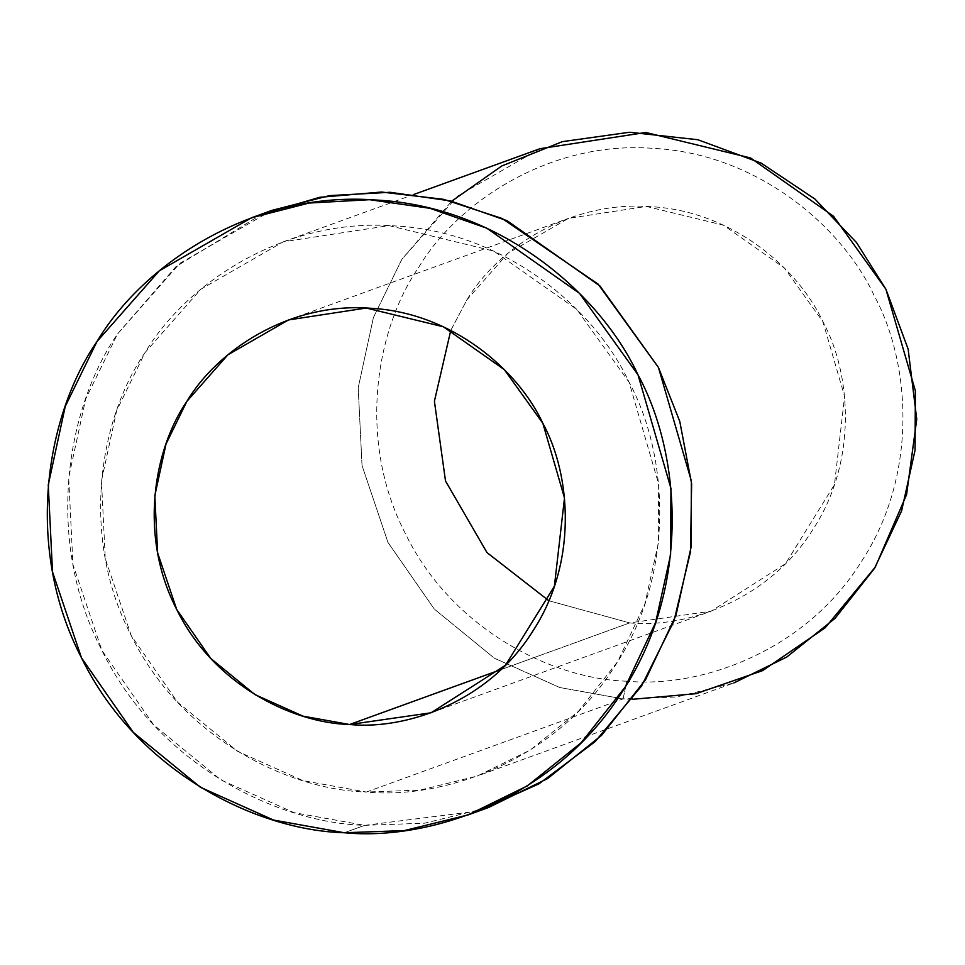 <?xml version="1.0" encoding="UTF-8"?>
<svg xmlns="http://www.w3.org/2000/svg" width="965" height="965" viewBox="0 0 965 965"><rect width="100%" height="100%" fill="white"/><g stroke="black" fill="none" stroke-linecap="round" stroke-linejoin="round"><path stroke-width="0.72" stroke-dasharray="4.83 3.62" d="M632.34 699.311L623.088 698.901L626.828 681.194C701.266 688.359 805.739 650.929 861.13 562.004C918.825 474.611 910.514 362.14 874.157 295.579C842.336 226.715 757.103 153.363 652.883 148.333C548.795 140.528 456.928 202.976 418.581 267.51C375.964 329.21 356.724 439.992 405.553 533.947C451.946 629.132 552.125 679.167 626.828 681.194L623.088 698.901L559.772 687.526L494.37 658.202L434.274 609.036L387.99 542.451L362.032 465.516L358.208 387.725L373.443 317.401L401.838 259.368L451.644 201.215M501.04 669.577L629.675 622.908L548.844 600.737L629.675 622.908L501.04 669.577M450.776 330.392L466.988 299.729L507.988 253.192L568.602 218.331L646.369 206.426L723.424 225.171L784.424 268.041L822.904 321.647L844.58 396.374L834.46 484.659L785.534 563.669L711.121 611.183L629.675 622.908C687.84 628.505 769.455 599.265 812.723 529.797C857.801 461.523 851.299 373.648 822.904 321.647C798.043 267.848 731.458 210.539 650.036 206.619C568.723 200.515 496.951 249.308 466.988 299.729L450.776 330.392M271.877 210.394L179.755 263.385L117.428 334.107L85.704 398.955L68.672 477.566L72.942 564.513L101.952 650.482L153.688 724.908L220.852 779.865L293.939 812.626L364.722 825.34L344.3 832.747L364.722 825.34L424.721 823.181L488.507 807.524M478.23 811.046L364.722 825.34C276.014 822.94 157.042 763.532 101.952 650.482C43.98 538.916 66.814 407.363 117.428 334.107L176.004 266.569L261.732 214.278M540.026 148.682L457.603 196.088L401.838 259.368L373.443 317.401L358.208 387.725L362.032 465.516L387.99 542.451L434.274 609.036L494.37 658.202L559.772 687.526L623.088 698.901L366.35 792.036C445.444 799.659 556.443 759.889 615.296 665.416C676.598 572.559 667.768 453.055 629.144 382.333C595.333 309.162 504.779 231.226 394.034 225.882C283.445 217.595 185.835 283.939 145.088 352.514C99.805 418.062 79.371 535.768 131.24 635.585C180.539 736.729 286.979 789.889 366.35 792.036L303.022 780.661L237.619 751.349L177.524 702.182L131.24 635.585L105.282 558.663L101.47 480.872L116.693 410.535L145.088 352.514L200.853 289.235L283.288 241.817L389.04 225.617L493.839 251.117L576.805 309.427L629.144 382.333L658.625 483.947L658.311 543.283L644.849 604.018L617.697 661.604L578.312 711.482L530.026 750.167L477.108 776.101L420.04 790.106L366.35 792.036L623.088 698.901L676.779 696.971L733.846 682.955L477.108 776.101M626.828 681.194C552.125 679.167 451.946 629.132 405.553 533.947C356.724 439.992 375.964 329.21 418.581 267.51C456.928 202.976 548.795 140.528 652.883 148.333C757.103 153.363 842.336 226.715 874.157 295.579C910.514 362.14 918.825 474.611 861.13 562.004C805.739 650.929 701.266 688.359 626.828 681.194M431.029 712.797L711.121 611.183M288.511 319.946L568.602 218.331M414.299 194.291L283.288 241.817"/><path stroke-width="1.45" d="M451.644 201.215L501.8 165.956L562.366 141.638L629.566 132.253L697.816 139.72L761.156 163.121L814.882 198.995L856.522 242.565L885.894 289.186L908.137 349.089L916.75 419.28L906.581 494.635L875.303 567.058L825.159 627.805L762.664 670.603L696.042 693.678L632.34 699.311M349.595 724.51L431.029 712.797L505.443 665.283L554.38 586.274L564.501 497.976L542.825 423.261L504.345 369.655L443.333 326.773L366.278 308.028L288.511 319.946L227.909 354.806L186.896 401.331L166.028 443.996L154.822 495.708L157.633 552.909L176.716 609.482L210.756 658.444L254.941 694.595L303.022 716.151L349.595 724.51L501.04 669.577L349.595 724.51C291.237 722.942 212.963 683.847 176.716 609.482C138.574 536.082 153.604 449.533 186.896 401.331C216.86 350.91 288.632 302.129 369.945 308.221C451.379 312.153 517.964 369.462 542.825 423.261C571.22 475.263 577.721 563.126 532.644 631.4C489.364 700.88 407.749 730.119 349.595 724.51M548.844 600.737L486.987 552.583L445.516 481.004L434.407 401.247L450.776 330.392L434.407 401.247L445.516 481.004L486.987 552.583L548.844 600.737M344.3 832.747C432.706 841.263 556.757 796.825 622.534 691.23C691.049 587.444 681.169 453.888 638.01 374.842C600.218 293.071 499.014 205.955 375.24 199.984C251.648 190.72 142.543 264.868 97.007 341.514C46.392 414.781 23.546 546.323 81.53 657.901C136.62 770.939 255.592 830.346 344.3 832.747L273.517 820.045L200.43 787.271L133.267 732.326L81.53 657.901L52.52 571.919L48.25 484.973L65.27 406.362L97.007 341.514L159.334 270.791L251.455 217.8L309.029 203.048L369.667 199.695L430.028 208.319L486.794 228.186L579.519 293.36L638.01 374.842L670.952 488.411L670.603 554.73L655.573 622.618L625.211 686.984L581.195 742.712L527.228 785.956L468.085 814.93L404.299 830.6L344.3 832.747M468.085 814.93L488.507 807.524L547.65 778.55L601.617 735.306L645.633 679.565L675.995 615.212L691.037 547.324L691.374 481.004L658.432 367.436L599.941 285.954L507.216 220.78L450.45 200.913L390.089 192.288L329.451 195.63L271.877 210.394L251.455 217.8M261.732 214.278L319.777 197.294L381.549 192.035L443.55 199.309L502.162 218.5L598.167 284.168L658.432 367.436L679.782 421.464L691.628 483.755L690.53 551.678L673.992 620.917L641.532 686.019L595.164 741.602L539.013 783.797L478.23 811.046M733.846 682.955L786.764 657.032L835.063 618.336L874.435 568.469L901.6 510.883L915.061 450.148L915.363 390.813L885.894 289.186L833.555 216.281L750.589 157.971L645.79 132.482L540.026 148.682L414.299 194.291"/></g></svg>
